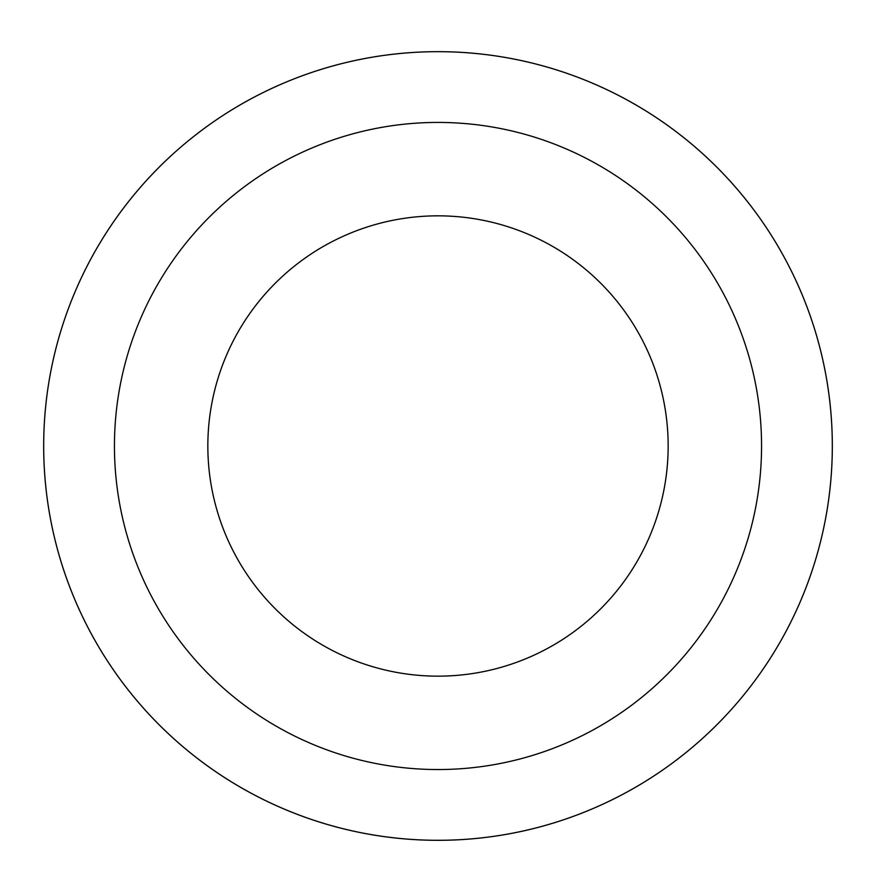 <?xml version="1.0" encoding="UTF-8"?>
<svg xmlns="http://www.w3.org/2000/svg" width="876" height="876" viewBox="0 0 876 876"><rect width="100%" height="100%" fill="white"/><g stroke="black" fill="none" stroke-linecap="round" stroke-linejoin="round"><path stroke-width="1.31" d="M326.879 824.338A394.331 394.331 0 0 1 165.903 160.582A394.331 394.331 0 0 1 821.217 353.05A394.331 394.331 0 0 1 326.879 824.338M326.89 824.316A394.31 394.31 0 0 0 816.333 557.103A394.31 394.31 0 0 0 549.11 67.66A394.31 394.31 0 0 0 59.667 334.873A394.31 394.31 0 0 0 326.89 824.316M529.181 135.539A323.562 323.562 0 0 0 123.56 522.249A323.562 323.562 0 0 0 661.27 680.17A323.562 323.562 0 0 0 529.181 135.539M502.857 225.165A230.158 230.158 0 0 0 214.324 500.24A230.158 230.158 0 0 0 596.819 612.576A230.158 230.158 0 0 0 502.857 225.165"/></g></svg>
